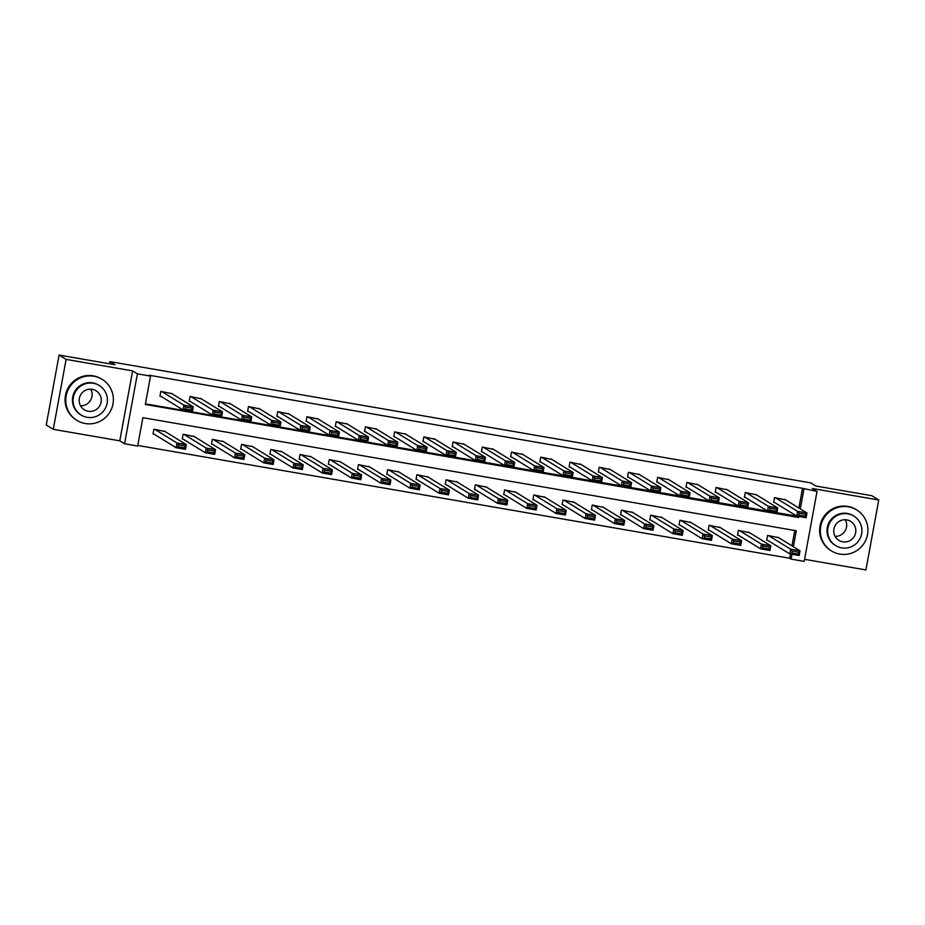 <?xml version="1.0" encoding="UTF-8"?>
<svg xmlns="http://www.w3.org/2000/svg" width="925" height="925" viewBox="0 0 925 925"><rect width="100%" height="100%" fill="white"/><g stroke="black" fill="none" stroke-linecap="round" stroke-linejoin="round"><path stroke-width="1.39" d="M793.361 546.698L796.286 530.753L142.878 417.684L137.675 446.047L124.563 443.769L137.409 373.827L150.521 376.093L145.317 404.456L798.714 517.514L798.899 516.474M119.787 440.832L132.622 370.89L66.114 359.386L59.084 355.061L46.25 425.003L53.28 429.327L119.787 440.832L124.563 443.769M804.565 559.324L865.916 569.939L878.75 499.997L812.254 488.493L817.029 491.429L804.195 561.382L791.083 559.105L791.962 554.283M137.79 445.445L789.673 558.249L791.083 559.105M66.114 359.386L53.28 429.327M59.084 355.061L114.908 364.716L109.844 361.606L810.832 482.896L815.896 486.018L871.72 495.673L878.75 499.997M109.844 361.606L109.451 363.768M789.673 558.249L790.447 554.017M791.95 545.842L794.772 530.488M778.746 537.726L767.577 535.402L766.709 540.131L767.646 540.293M749.528 532.661L738.358 530.349L737.491 535.078L738.428 535.24M720.309 527.608L709.128 525.284L708.261 530.013L709.197 530.175M691.079 522.556L679.91 520.232L679.043 524.961L679.979 525.123M661.861 517.491L650.691 515.179L649.824 519.908L650.761 520.07M632.631 512.438L621.461 510.114L620.594 514.843L621.531 515.005M603.412 507.374L592.243 505.062L591.376 509.791L592.312 509.953M574.194 502.321L563.013 500.009L562.146 504.726L563.082 504.9M544.964 497.268L533.794 494.944L532.927 499.673L533.864 499.835M515.745 492.204L504.576 489.892L503.709 494.621L504.645 494.783M486.515 487.151L475.346 484.839L474.479 489.556L475.415 489.718M457.297 482.098L446.127 479.774L445.26 484.503L446.197 484.665M428.067 477.034L416.897 474.722L416.03 479.451L416.967 479.613M398.848 471.981L387.679 469.669L386.812 474.386L387.748 474.548M369.63 466.928L358.449 464.604L357.582 469.333L358.518 469.495M340.4 461.864L329.231 459.552L328.363 464.281L329.3 464.442M311.182 456.811L300.012 454.499L299.145 459.216L300.082 459.378M281.952 451.758L270.782 449.434L269.915 454.163L270.852 454.325M252.733 446.694L241.564 444.382L240.697 449.111L241.633 449.272M223.515 441.641L212.334 439.329L211.467 444.046L212.403 444.208M194.285 436.588L183.115 434.264L182.248 438.993L183.185 439.155M165.066 431.524L153.897 429.212L153.03 433.941L153.966 434.103M798.888 508.033L802.507 488.296L149.11 375.238L150.521 376.093M145.422 403.855L797.385 516.219M785.695 499.916L774.514 497.592L773.647 502.321L774.583 502.483M756.465 494.852L745.296 492.539L744.428 497.268L745.365 497.43M727.247 489.799L716.077 487.487L715.21 492.204L716.147 492.366M698.017 484.746L686.847 482.422L685.98 487.151L686.917 487.313M668.798 479.682L657.629 477.369L656.762 482.098L657.698 482.26M639.58 474.629L628.399 472.317L627.532 477.034L628.468 477.196M610.35 469.576L599.18 467.252L598.313 471.981L599.25 472.143M581.131 464.512L569.962 462.199L569.095 466.928L570.031 467.09M551.901 459.459L540.732 457.135L539.865 461.864L540.801 462.026M522.683 454.406L511.513 452.082L510.646 456.811L511.583 456.973M493.453 449.342L482.283 447.029L481.416 451.758L482.353 451.92M464.234 444.289L453.065 441.965L452.198 446.694L453.134 446.856M435.016 439.225L423.835 436.912L422.968 441.641L423.904 441.803M405.786 434.172L394.617 431.859L393.749 436.577L394.686 436.739M376.567 429.119L365.398 426.795L364.531 431.524L365.467 431.686M347.337 424.055L336.168 421.742L335.301 426.471L336.238 426.633M318.119 419.002L306.95 416.689L306.083 421.407L307.019 421.569M288.901 413.949L277.72 411.625L276.853 416.354L277.789 416.516M259.671 408.885L248.501 406.572L247.634 411.301L248.571 411.463M230.452 403.832L219.283 401.519L218.416 406.237L219.352 406.399M201.222 398.779L190.053 396.455L189.186 401.184L190.122 401.346M172.004 393.715L160.834 391.402L159.967 396.131L160.904 396.293M132.622 370.89L137.409 373.827M802.507 488.296L817.029 491.429M800.298 508.889L803.918 489.163M797.304 516.659L798.714 517.514M784.816 499.373L806.97 512.993L806.103 517.722L796.737 516.104L797.604 511.375L806.97 512.993L805.663 514.393L799.107 513.259L798.761 515.156L805.317 516.289L805.663 514.393M773.716 501.951L796.737 516.104L798.761 515.156M775.451 497.754L797.604 511.375L799.107 513.259M806.103 517.722L805.317 516.289M766.779 539.761L789.788 553.913L790.655 549.184L768.513 535.563M777.879 537.182L800.021 550.803L799.154 555.532L789.788 553.913L791.823 552.965L798.379 554.098L798.726 552.202L792.17 551.069L791.823 552.965M792.17 551.069L790.655 549.184L800.021 550.803L798.726 552.202M798.379 554.098L799.154 555.532M839.808 554.098A24.073 23.715 121.6 0 0 856.747 509.964A24.073 23.715 121.6 0 0 821.943 522.082A24.073 23.715 121.6 0 0 839.808 554.098M856.747 509.964L856.041 509.525A24.073 23.715 121.6 0 0 821.238 521.654A24.073 23.715 121.6 0 0 830.823 550.537L831.529 550.976M835.703 545.623L835.055 545.23A17.332 17.078 -58.4 0 1 847.265 513.456A17.332 17.078 -58.4 0 1 853.22 515.699L853.868 516.104A17.332 17.078 121.6 0 0 828.8 524.822A17.332 17.078 121.6 0 0 841.669 547.877A17.332 17.078 121.6 0 0 853.868 516.104M846.803 519.896A11.169 11.008 121.6 0 0 838.94 540.373A11.169 11.008 121.6 0 0 855.082 534.754A11.169 11.008 121.6 0 0 846.803 519.896M845.323 519.746A11.169 11.008 -58.4 0 1 835.102 536.361M85.239 423.523A24.073 23.715 121.6 0 0 102.189 379.389A24.073 23.715 121.6 0 0 67.386 391.506A24.073 23.715 121.6 0 0 85.239 423.523M102.189 379.389L101.484 378.961A24.073 23.715 121.6 0 0 66.681 391.078A24.073 23.715 121.6 0 0 76.266 419.973L76.972 420.401M81.146 415.059L80.498 414.654A17.332 17.078 -58.4 0 1 92.708 382.881A17.332 17.078 -58.4 0 1 98.663 385.135L99.31 385.528A17.332 17.078 121.6 0 0 74.243 394.258A17.332 17.078 121.6 0 0 87.1 417.314A17.332 17.078 121.6 0 0 99.31 385.528M92.246 389.333A11.169 11.008 121.6 0 0 84.372 409.81A11.169 11.008 121.6 0 0 100.524 404.19A11.169 11.008 121.6 0 0 92.246 389.333M90.766 389.182A11.169 11.008 -58.4 0 1 80.544 405.786M755.598 494.32L777.74 507.941L776.873 512.67L767.507 511.039L768.374 506.322L777.74 507.941L776.445 509.34L769.889 508.207L769.542 510.091L776.098 511.224L776.445 509.34M744.498 496.887L767.507 511.039L769.542 510.091M746.232 492.701L768.374 506.322L769.889 508.207M776.873 512.67L776.098 511.224M726.379 489.267L748.522 502.876L747.654 507.605L738.289 505.987L739.156 501.257L748.522 502.876L747.215 504.287L740.659 503.142L740.312 505.038L746.868 506.172L747.215 504.287M715.268 491.834L738.289 505.987L740.312 505.038M717.014 487.648L739.156 501.257L740.659 503.142M747.654 507.605L746.868 506.172M737.56 534.696L760.57 548.849L761.437 544.131L739.295 530.511M748.66 532.129L770.803 545.75L769.935 550.467L760.57 548.849L762.605 547.901L769.161 549.034L769.507 547.149L762.952 546.016L762.605 547.901M762.952 546.016L761.437 544.131L770.803 545.75L769.507 547.149M769.161 549.034L769.935 550.467M708.33 529.643L731.351 543.796L732.218 539.067L710.065 525.458M719.442 527.077L741.584 540.686L740.717 545.415L731.351 543.796L733.375 542.848L739.931 543.981L740.278 542.085L733.722 540.952L733.375 542.848M733.722 540.952L732.218 539.067L741.584 540.686L740.278 542.085M739.931 543.981L740.717 545.415M697.149 484.203L719.292 497.823L718.424 502.553L709.059 500.934L709.926 496.205L719.292 497.823L717.997 499.222L711.441 498.089L711.094 499.986L717.65 501.119L717.997 499.222M686.049 486.781L709.059 500.934L711.094 499.986M687.784 482.584L709.926 496.205L711.441 498.089M718.424 502.553L717.65 501.119M667.931 479.15L690.073 492.771L689.206 497.5L679.84 495.869L680.707 491.152L690.073 492.771L688.778 494.17L682.222 493.037L681.864 494.921L688.431 496.054L688.778 494.17M656.831 481.717L679.84 495.869L681.864 494.921M658.565 477.531L680.707 491.152L682.222 493.037M689.206 497.5L688.431 496.054M638.701 474.097L660.855 487.706L659.987 492.435L650.61 490.817L651.478 486.087L660.855 487.706L659.548 489.105L652.992 487.972L652.645 489.868L659.201 491.002L659.548 489.105M627.601 476.664L650.61 490.817L652.645 489.868M629.335 472.478L651.478 486.087L652.992 487.972M659.987 492.435L659.201 491.002M679.112 524.591L702.121 538.743L702.988 534.014L680.846 520.393M690.212 522.012L712.354 535.633L711.487 540.362L702.121 538.743L704.156 537.783L710.712 538.928L711.059 537.032L704.503 535.899L704.156 537.783M704.503 535.899L702.988 534.014L712.354 535.633L711.059 537.032M710.712 538.928L711.487 540.362M649.893 519.526L672.903 533.679L673.77 528.961L651.628 515.341M660.993 516.959L683.136 530.58L682.268 535.298L672.903 533.679L674.926 532.731L681.482 533.864L681.829 531.979L675.273 530.846L674.926 532.731M675.273 530.846L673.77 528.961L683.136 530.58L681.829 531.979M681.482 533.864L682.268 535.298M620.663 514.473L643.673 528.626L644.54 523.897L622.398 510.276M631.763 511.907L653.906 525.516L653.038 530.245L643.673 528.626L645.708 527.678L652.264 528.811L652.611 526.915L646.055 525.782L645.708 527.678M646.055 525.782L644.54 523.897L653.906 525.516L652.611 526.915M652.264 528.811L653.038 530.245M609.482 469.033L631.625 482.653L630.757 487.382L621.392 485.764L622.259 481.035L631.625 482.653L630.33 484.053L623.774 482.919L623.427 484.816L629.983 485.949L630.33 484.053M598.382 471.611L621.392 485.764L623.427 484.816M600.117 467.414L622.259 481.035L623.774 482.919M630.757 487.382L629.983 485.949M591.445 509.421L614.454 523.573L615.322 518.844L593.179 505.223M602.545 506.842L624.687 520.463L623.82 525.192L614.454 523.573L616.489 522.613L623.045 523.758L623.392 521.862L616.836 520.729L616.489 522.613M616.836 520.729L615.322 518.844L624.687 520.463L623.392 521.862M623.045 523.758L623.82 525.192M580.264 463.98L602.406 477.601L601.539 482.318L592.173 480.699L593.041 475.982L602.406 477.601L601.1 479L594.544 477.867L594.197 479.751L600.753 480.884L601.1 479M569.153 466.547L592.173 480.699L594.197 479.751M570.898 462.361L593.041 475.982L594.544 477.867M601.539 482.318L600.753 480.884M562.215 504.356L585.224 518.509L586.092 513.78L563.949 500.171M573.315 501.789L595.469 515.41L594.602 520.127L585.224 518.509L587.259 517.561L593.815 518.694L594.162 516.809L587.606 515.676L587.259 517.561M587.606 515.676L586.092 513.78L595.469 515.41L594.162 516.809M593.815 518.694L594.602 520.127M551.034 458.927L573.176 472.536L572.309 477.265L562.943 475.647L563.811 470.917L573.176 472.536L571.881 473.935L565.325 472.802L564.978 474.698L571.534 475.832L571.881 473.935M539.934 461.494L562.943 475.647L564.978 474.698M541.668 457.297L563.811 470.917L565.325 472.802M572.309 477.265L571.534 475.832M532.997 499.303L556.006 513.456L556.873 508.727L534.731 495.106M544.097 496.737L566.239 510.346L565.372 515.075L556.006 513.456L558.041 512.508L564.597 513.641L564.944 511.745L558.388 510.612L558.041 512.508M558.388 510.612L556.873 508.727L566.239 510.346L564.944 511.745M564.597 513.641L565.372 515.075M521.816 453.863L543.958 467.483L543.091 472.212L533.725 470.594L534.592 465.865L543.958 467.483L542.651 468.882L536.095 467.749L535.748 469.634L542.304 470.779L542.651 468.882M510.716 456.441L533.725 470.594L535.748 469.634M512.45 452.244L534.592 465.865L536.095 467.749M543.091 472.212L542.304 470.779M503.767 494.251L526.788 508.403L527.655 503.674L505.512 490.053M514.878 491.672L537.02 505.293L536.153 510.022L526.788 508.403L528.811 507.443L535.367 508.588L535.714 506.692L529.158 505.559L528.811 507.443M529.158 505.559L527.655 503.674L537.02 505.293L535.714 506.692M535.367 508.588L536.153 510.022M492.586 448.81L514.728 462.431L513.861 467.148L504.495 465.529L505.362 460.812L514.728 462.431L513.433 463.83L506.877 462.697L506.53 464.581L513.086 465.714L513.433 463.83M481.486 451.377L504.495 465.529L506.53 464.581M483.22 447.191L505.362 460.812L506.877 462.697M513.861 467.148L513.086 465.714M474.548 489.186L497.558 503.339L498.425 498.61L476.283 485.001M485.648 486.619L507.79 500.24L506.923 504.958L497.558 503.339L499.592 502.391L506.148 503.524L506.495 501.639L499.939 500.506L499.592 502.391M499.939 500.506L498.425 498.61L507.79 500.24L506.495 501.639M506.148 503.524L506.923 504.958M463.367 443.757L485.509 457.366L484.642 462.095L475.277 460.477L476.144 455.748L485.509 457.366L484.214 458.765L477.658 457.632L477.312 459.528L483.868 460.662L484.214 458.765M452.267 446.324L475.277 460.477L477.312 459.528M454.002 442.127L476.144 455.748L477.658 457.632M484.642 462.095L483.868 460.662M445.33 484.133L468.339 498.286L469.206 493.557L447.064 479.936M456.43 481.567L478.572 495.176L477.705 499.905L468.339 498.286L470.363 497.338L476.93 498.471L477.277 496.575L470.709 495.442L470.363 497.338M470.709 495.442L469.206 493.557L478.572 495.176L477.277 496.575M476.93 498.471L477.705 499.905M434.149 438.693L456.291 452.313L455.424 457.042L446.058 455.424L446.925 450.695L456.291 452.313L454.984 453.712L448.428 452.579L448.082 454.464L454.637 455.609L454.984 453.712M423.037 441.271L446.058 455.424L448.082 454.464M424.772 437.074L446.925 450.695L448.428 452.579M455.424 457.042L454.637 455.609M416.1 479.081L439.109 493.222L439.976 488.504L417.834 474.883M427.2 476.502L449.342 490.123L448.475 494.852L439.109 493.222L441.144 492.273L447.7 493.407L448.047 491.522L441.491 490.389L441.144 492.273M441.491 490.389L439.976 488.504L449.342 490.123L448.047 491.522M447.7 493.407L448.475 494.852M404.919 433.64L427.061 447.261L426.194 451.978L416.828 450.359L417.695 445.63L427.061 447.261L425.766 448.66L419.21 447.527L418.863 449.411L425.419 450.544L425.766 448.66M393.819 436.207L416.828 450.359L418.863 449.411M395.553 432.021L417.695 445.63L419.21 447.527M426.194 451.978L425.419 450.544M386.881 474.016L409.891 488.169L410.758 483.44L388.616 469.831M397.981 471.449L420.123 485.07L419.256 489.788L409.891 488.169L411.926 487.221L418.482 488.354L418.828 486.469L412.272 485.336L411.926 487.221M412.272 485.336L410.758 483.44L420.123 485.07L418.828 486.469M418.482 488.354L419.256 489.788M375.7 428.587L397.842 442.196L396.975 446.925L387.61 445.307L388.477 440.578L397.842 442.196L396.536 443.595L389.98 442.462L389.633 444.358L396.189 445.492L396.536 443.595M364.6 431.154L387.61 445.307L389.633 444.358M366.335 426.957L388.477 440.578L389.98 442.462M396.975 446.925L396.189 445.492M357.651 468.963L380.672 483.116L381.539 478.387L359.386 464.766M368.763 466.397L390.905 480.006L390.038 484.735L380.672 483.116L382.696 482.168L389.252 483.301L389.598 481.405L383.042 480.272L382.696 482.168M383.042 480.272L381.539 478.387L390.905 480.006L389.598 481.405M389.252 483.301L390.038 484.735M346.47 423.523L368.613 437.143L367.745 441.873L358.38 440.254L359.247 435.525L368.613 437.143L367.317 438.542L360.762 437.409L360.415 439.294L366.971 440.439L367.317 438.542M335.37 426.101L358.38 440.254L360.415 439.294M337.105 421.904L359.247 435.525L360.762 437.409M367.745 441.873L366.971 440.439M328.433 463.911L351.442 478.052L352.309 473.334L330.167 459.713M339.533 461.332L361.675 474.953L360.808 479.682L351.442 478.052L353.477 477.103L360.033 478.237L360.38 476.352L353.824 475.219L353.477 477.103M353.824 475.219L352.309 473.334L361.675 474.953L360.38 476.352M360.033 478.237L360.808 479.682M317.252 418.47L339.394 432.091L338.527 436.808L329.161 435.189L330.028 430.46L339.394 432.091L338.099 433.49L331.543 432.357L331.196 434.241L337.752 435.374L338.099 433.49M306.152 421.037L329.161 435.189L331.196 434.241M307.886 416.851L330.028 430.46L331.543 432.357M338.527 436.808L337.752 435.374M299.214 458.846L322.224 472.999L323.091 468.27L300.949 454.661M310.314 456.279L332.457 469.9L331.589 474.618L322.224 472.999L324.247 472.051L330.803 473.184L331.15 471.299L324.594 470.154L324.247 472.051M324.594 470.154L323.091 468.27L332.457 469.9L331.15 471.299M330.803 473.184L331.589 474.618M288.022 413.417L310.176 427.026L309.308 431.755L299.931 430.137L300.798 425.408L310.176 427.026L308.869 428.425L302.313 427.292L301.966 429.188L308.522 430.322L308.869 428.425M276.922 415.984L299.931 430.137L301.966 429.188M278.656 411.787L300.798 425.408L302.313 427.292M309.308 431.755L308.522 430.322M269.984 453.793L292.994 467.946L293.861 463.217L271.719 449.596M281.084 451.215L303.227 464.836L302.359 469.565L292.994 467.946L295.029 466.998L301.585 468.131L301.932 466.235L295.376 465.102L295.029 466.998M295.376 465.102L293.861 463.217L303.227 464.836L301.932 466.235M301.585 468.131L302.359 469.565M258.803 408.353L280.946 421.973L280.078 426.703L270.713 425.072L271.58 420.355L280.946 421.973L279.651 423.373L273.095 422.239L272.748 424.124L279.304 425.257L279.651 423.373M247.703 410.931L270.713 425.072L272.748 424.124M249.438 406.734L271.58 420.355L273.095 422.239M280.078 426.703L279.304 425.257M240.766 448.729L263.775 462.882L264.642 458.164L242.5 444.543M251.866 446.162L274.008 459.783L273.141 464.512L263.775 462.882L265.81 461.933L272.366 463.067L272.713 461.182L266.157 460.049L265.81 461.933M266.157 460.049L264.642 458.164L274.008 459.783L272.713 461.182M272.366 463.067L273.141 464.512M229.585 403.3L251.727 416.921L250.86 421.638L241.494 420.019L242.362 415.29L251.727 416.921L250.421 418.32L243.865 417.187L243.518 419.071L250.074 420.204L250.421 418.32M218.473 405.867L241.494 420.019L243.518 419.071M220.219 401.681L242.362 415.29L243.865 417.187M250.86 421.638L250.074 420.204M211.536 443.676L234.557 457.829L235.424 453.1L213.27 439.491M222.636 441.109L244.79 454.73L243.923 459.447L234.557 457.829L236.58 456.881L243.136 458.014L243.483 456.129L236.927 454.984L236.58 456.881M236.927 454.984L235.424 453.1L244.79 454.73L243.483 456.129M243.136 458.014L243.923 459.447M200.355 398.247L222.497 411.856L221.63 416.585L212.264 414.967L213.132 410.238L222.497 411.856L221.202 413.255L214.646 412.122L214.299 414.018L220.855 415.152L221.202 413.255M189.255 400.814L212.264 414.967L214.299 414.018M190.989 396.617L213.132 410.238L214.646 412.122M221.63 416.585L220.855 415.152M182.317 438.623L205.327 452.776L206.194 448.047L184.052 434.426M193.417 436.045L215.56 449.666L214.692 454.395L205.327 452.776L207.362 451.828L213.918 452.961L214.265 451.065L207.709 449.932L207.362 451.828M207.709 449.932L206.194 448.047L215.56 449.666L214.265 451.065M213.918 452.961L214.692 454.395M171.137 393.183L193.279 406.803L192.412 411.533L183.046 409.902L183.913 405.185L193.279 406.803L191.984 408.203L185.416 407.069L185.069 408.954L191.637 410.087L191.984 408.203M160.037 395.761L183.046 409.902L185.069 408.954M161.771 391.564L183.913 405.185L185.416 407.069M192.412 411.533L191.637 410.087M153.088 433.559L176.108 447.712L176.976 442.994L154.833 429.373M164.199 430.992L186.341 444.613L185.474 449.342L176.108 447.712L178.132 446.763L184.688 447.897L185.035 446.012L178.479 444.879L178.132 446.763M178.479 444.879L176.976 442.994L186.341 444.613L185.035 446.012M184.688 447.897L185.474 449.342"/></g></svg>
